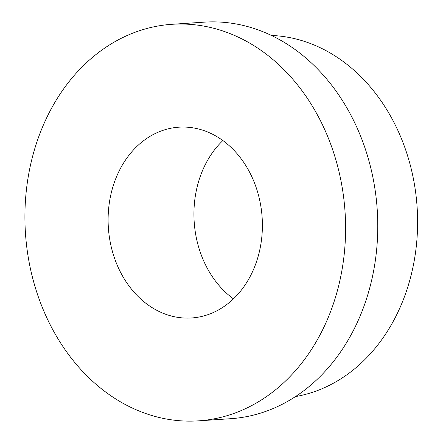 <?xml version="1.0" encoding="UTF-8"?>
<svg xmlns="http://www.w3.org/2000/svg" width="443" height="443" viewBox="0 0 443 443"><rect width="100%" height="100%" fill="white"/><g stroke="black" fill="none" stroke-linecap="round" stroke-linejoin="round"><path stroke-width="0.66" d="M271.409 35.462A181.608 146.362 86.2 0 1 286.798 37.062A181.608 146.362 86.2 0 1 417.544 216.627A181.608 146.362 86.2 0 1 295.531 396.563M233.45 298.859A95.605 77.049 86.2 0 1 222.873 140.558M193.53 127.933A95.605 77.049 86.2 0 1 262.389 226.523A95.605 77.049 86.2 0 1 191.625 317.969A95.605 77.049 86.2 0 1 108.369 227.713A95.605 77.049 86.2 0 1 178.878 127.18A95.605 77.049 86.2 0 1 193.53 127.933M202.462 25.86A198.719 160.15 -93.8 0 0 172.006 24.299A198.719 160.15 -93.8 0 0 25.456 233.251A198.719 160.15 -93.8 0 0 198.497 420.85A198.719 160.15 -93.8 0 0 345.584 230.781A198.719 160.15 -93.8 0 0 202.462 25.86M198.497 420.85L230.681 418.701A198.719 160.15 -93.8 0 0 377.763 228.632A198.719 160.15 -93.8 0 0 234.646 23.706A198.719 160.15 -93.8 0 0 204.19 22.15L172.006 24.299"/></g></svg>
